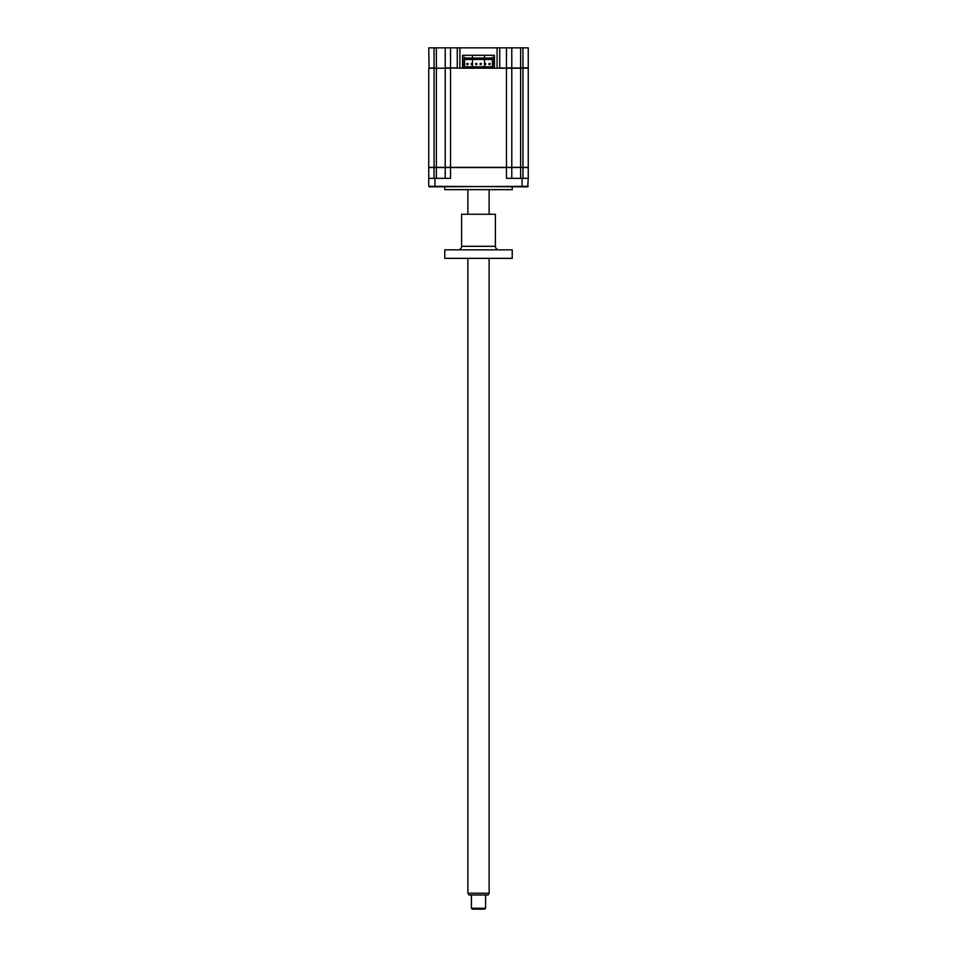 <?xml version="1.0" encoding="UTF-8"?>
<svg xmlns="http://www.w3.org/2000/svg" width="957" height="957" viewBox="0 0 957 957"><rect width="100%" height="100%" fill="white"/><g stroke="black" fill="none" stroke-linecap="round" stroke-linejoin="round"><path stroke-width="1.44" d="M434.059 47.85L434.059 67.851L429.107 68.21L428.748 47.85L499.745 47.85L499.745 67.851L506.468 68.21L494.434 68.21L494.434 55.291L494.434 68.21L490.451 68.21L490.451 66.751L493.908 66.751L493.908 68.21M499.745 47.85L506.468 47.85L506.468 67.851L528.252 68.21L528.252 167.355L511.78 167.535L511.78 178.325L511.78 167.535L506.468 167.355L522.941 167.355L522.941 67.851L528.252 67.851L528.252 47.85L522.941 47.85L522.941 67.851L520.632 67.851L520.632 47.85L522.941 47.85M428.748 68.21L428.748 167.355L428.748 68.21L445.567 68.21M445.22 47.85L445.22 67.851L462.566 68.21L462.566 55.291L462.566 68.21L490.451 68.21M436.368 47.85L436.368 68.21L450.532 68.21L450.532 167.535L428.748 167.535L428.748 178.325L428.748 167.535M459.91 47.85L459.91 67.851M506.468 47.85L520.632 47.85M450.532 47.85L450.532 67.851L457.255 67.851L457.255 47.85M494.434 55.291L462.566 55.291M497.09 47.85L497.09 67.851M511.78 47.85L511.78 67.851L511.78 47.85M512.222 186.83L512.222 189.653L444.778 189.653L444.778 186.83M522.941 178.325L522.941 167.535L528.252 167.535L528.252 178.325L506.468 178.325L506.468 167.535L450.532 167.535L450.532 178.325L428.748 178.325L428.748 186.292L527.714 186.83L528.252 178.325L527.714 186.83M428.748 167.355L436.368 167.355L436.368 178.325M445.22 68.21L445.22 167.355L436.368 167.355L436.368 68.21L434.059 68.21L434.059 178.325M445.22 178.325L445.22 167.535M520.632 178.325L520.632 68.21L511.78 68.21L511.78 167.355M429.286 186.83L528.252 186.292M464.695 57.324L463.092 57.324L463.092 64.98L464.6 64.98L464.6 66.751L464.6 59.49L492.4 59.49L492.4 66.751L492.4 64.98L493.908 64.98L493.908 57.324L492.305 57.324L492.305 58.03L464.695 58.03L464.695 57.324M445.22 167.355L506.468 167.355L506.468 68.21L511.78 68.21M466.549 68.21L466.549 66.751L490.451 66.751M463.092 68.21L463.092 66.751L466.549 66.751M469.121 68.21L469.121 66.751M487.879 68.21L487.879 66.751M475.725 63.437L476.849 63.437L476.849 64.574L475.725 64.574L475.725 63.437M485.701 63.437L485.701 64.574L485.701 63.437L484.577 63.437L484.577 64.574L484.577 63.437L485.701 63.437M489.003 63.437L490.128 63.437L489.003 63.437L489.003 64.574L490.128 64.574L489.003 64.574L489.003 63.437M480.151 63.437L480.151 64.574L481.275 64.574L481.275 63.437L480.151 63.437M472.423 63.437L472.423 64.574L472.423 63.437L471.299 63.437L471.299 64.574L471.299 63.437L472.423 63.437M466.872 64.574L467.997 64.574L466.872 64.574M466.872 63.437L467.997 63.437L467.997 64.574L467.997 63.437L466.872 63.437M489.123 893.216L488.106 894.986L468.894 894.986L467.877 893.216L489.123 893.216L489.123 258.354M485.582 908.265L484.697 909.15L472.303 909.15L471.418 908.265L485.582 908.265L485.582 894.986M458.056 249.849A3.541 3.541 0 0 0 461.597 246.308L495.403 246.308A3.541 3.541 0 0 0 498.944 249.849M461.597 246.308L461.597 214.272L495.403 214.272L495.403 246.308M512.222 249.849L512.222 258.354L444.778 258.354L444.778 249.849L512.222 249.849M522.055 178.325L522.055 186.83M434.945 178.325L434.945 186.83M467.877 893.216L467.877 258.354M467.877 214.272L467.877 189.653M471.418 908.265L471.418 894.986M489.123 214.272L489.123 189.653M472.483 66.751L472.483 59.49M472.483 58.03L472.483 55.291M484.517 66.751L484.517 59.49M484.517 58.03L484.517 55.291"/></g></svg>
